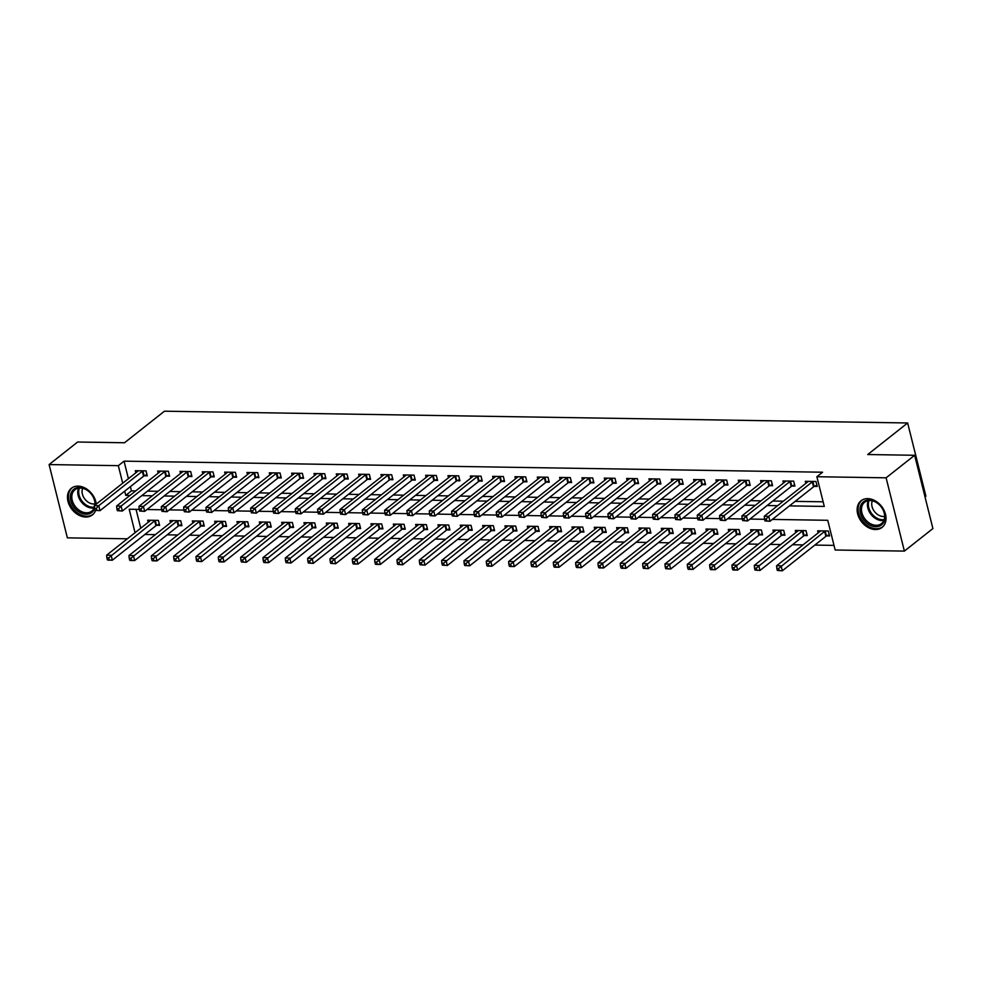 <?xml version="1.0" encoding="UTF-8"?>
<svg xmlns="http://www.w3.org/2000/svg" width="982" height="982" viewBox="0 0 982 982"><rect width="100%" height="100%" fill="white"/><g stroke="black" fill="none" stroke-linecap="round" stroke-linejoin="round"><path stroke-width="1.47" d="M95.536 510.603A16.976 12.631 51.7 0 1 92.431 514.899A16.976 12.631 51.7 0 1 85.765 517.035A16.976 12.631 51.7 0 1 69.526 505.534A16.976 12.631 51.7 0 1 71.379 488.263A16.976 12.631 51.7 0 1 78.057 486.139A16.976 12.631 51.7 0 1 96.261 504.097M867.72 498.635A16.976 12.631 51.7 0 1 883.96 510.137A16.976 12.631 51.7 0 1 882.106 527.408A16.976 12.631 51.7 0 1 875.428 529.531A16.976 12.631 51.7 0 1 859.201 518.042A16.976 12.631 51.7 0 1 861.042 500.771A16.976 12.631 51.7 0 1 867.72 498.635M925.019 496.966L925.928 496.254L907.65 422.972L164.436 411.2L124.518 442.759L77.615 442.023L49.1 464.572L118.331 465.664L122.701 483.193M907.65 422.972L867.732 454.531L914.635 455.28L932.9 528.562L904.385 551.098L835.154 550.006L827.752 520.3L772.318 519.417M144.87 534.478L155.377 534.638M167.198 534.834L177.717 534.994M189.526 535.19L200.046 535.35M211.867 535.534L222.374 535.706M234.195 535.89L244.714 536.062M256.523 536.246L267.043 536.418M278.863 536.602L289.371 536.761M301.192 536.958L311.711 537.117M323.52 537.301L334.04 537.473M345.86 537.657L356.368 537.829M368.189 538.013L378.708 538.185M390.517 538.369L401.037 538.529M412.857 538.725L423.365 538.885M435.186 539.069L445.705 539.241M457.514 539.425L468.033 539.597M479.854 539.781L490.362 539.953M502.183 540.137L512.69 540.296M524.511 540.493L535.03 540.652M546.839 540.837L557.359 541.008M569.179 541.192L579.687 541.364M591.508 541.548L602.027 541.72M613.836 541.904L624.356 542.064M636.176 542.26L646.684 542.42M658.505 542.604L669.024 542.776M680.833 542.96L691.353 543.132M703.173 543.316L713.681 543.488M725.502 543.672L736.021 543.832M747.83 544.028L758.349 544.188M770.17 544.384L780.678 544.544M792.499 544.728L803.018 544.9M814.827 545.084L834 545.391M127.341 538.799L67.365 537.854L49.1 464.572M136.044 509.339L140.745 528.206M826.672 535.902L829.581 535.951L828.342 530.992L817.625 530.832L818.153 532.931M804.344 535.546L807.241 535.595L806.013 530.648L795.297 530.476L795.813 532.575M782.003 535.19L784.913 535.239L783.685 530.292L772.957 530.12L773.485 532.232M759.675 534.846L762.584 534.883L761.345 529.936L750.629 529.764L751.156 531.876M737.347 534.49L740.244 534.539L739.016 529.58L728.3 529.408L728.816 531.52M715.006 534.134L717.916 534.183L716.688 529.224L705.96 529.065L706.488 531.164M692.678 533.778L695.587 533.827L694.348 528.881L683.632 528.709L684.159 530.808M670.35 533.422L673.247 533.471L672.019 528.525L661.303 528.353L661.819 530.452M648.01 533.079L650.919 533.116L649.691 528.169L638.963 527.997L639.491 530.108M625.681 532.723L628.59 532.76L627.351 527.813L616.635 527.641L617.162 529.752M603.353 532.367L606.262 532.416L605.022 527.457L594.306 527.285L594.822 529.396M581.013 532.011L583.922 532.06L582.694 527.101L571.966 526.941L572.494 529.04M558.684 531.655L561.594 531.704L560.354 526.757L549.638 526.585L550.165 528.684M536.356 531.311L539.265 531.348L538.026 526.401L527.309 526.229L527.825 528.341M514.016 530.955L516.925 530.992L515.697 526.045L504.969 525.873L505.497 527.985M491.687 530.599L494.597 530.648L493.357 525.689L482.641 525.517L483.169 527.629M469.359 530.243L472.268 530.292L471.029 525.333L460.312 525.174L460.828 527.273M447.019 529.887L449.928 529.936L448.7 524.989L437.972 524.818L438.5 526.917M424.69 529.531L427.6 529.58L426.36 524.634L415.644 524.462L416.172 526.573M402.362 529.188L405.271 529.224L404.032 524.278L393.316 524.106L393.831 526.217M380.022 528.832L382.931 528.881L381.703 523.922L370.975 523.75L371.503 525.861M357.693 528.476L360.603 528.525L359.363 523.566L348.647 523.406L349.175 525.505M335.365 528.12L338.274 528.169L337.035 523.222L326.319 523.05L326.846 525.149M313.025 527.764L315.934 527.813L314.706 522.866L303.978 522.694L304.506 524.805M290.697 527.42L293.606 527.457L292.366 522.51L281.65 522.338L282.178 524.449M268.368 527.064L271.278 527.113L270.038 522.154L259.322 521.982L259.849 524.093M246.028 526.708L248.937 526.757L247.71 521.798L236.981 521.638L237.509 523.737M223.7 526.352L226.609 526.401L225.369 521.454L214.653 521.282L215.181 523.381M201.371 525.996L204.281 526.045L203.041 521.098L192.325 520.926L192.853 523.038M179.043 525.652L181.94 525.689L180.713 520.742L169.984 520.57L170.512 522.682M156.703 525.296L159.612 525.345L158.372 520.386L147.656 520.215L148.184 522.326M789.442 505.877L824.291 506.43L816.877 476.724L822.585 472.219L124.039 461.159L128.409 478.688M130.385 486.642L131.441 490.865L135.7 490.926M147.509 491.123L158.028 491.282M169.849 491.466L180.357 491.638M192.177 491.822L202.697 491.994M214.506 492.178L225.025 492.35M236.846 492.534L247.354 492.694M259.174 492.89L269.694 493.05M281.503 493.234L292.022 493.406M303.843 493.59L314.35 493.762M326.171 493.946L336.691 494.118M348.5 494.302L359.019 494.462M370.84 494.658L381.347 494.818M393.168 495.002L403.688 495.173M415.496 495.358L426.016 495.529M437.837 495.714L448.344 495.885M460.165 496.07L470.685 496.229M482.493 496.426L493.013 496.585M504.834 496.769L515.341 496.941M527.162 497.125L537.682 497.297M549.49 497.481L560.01 497.653M571.831 497.837L582.338 497.997M594.159 498.193L604.667 498.353M616.487 498.549L627.007 498.709M638.828 498.893L649.335 499.065M661.156 499.249L671.663 499.421M683.484 499.605L694.004 499.777M705.812 499.961L716.332 500.12M728.153 500.317L738.66 500.476M750.481 500.66L761.001 500.832M772.809 501.016L783.329 501.188M795.15 501.372L823.137 501.814M814.323 486.385L817.233 486.434L815.993 481.487L805.277 481.315L805.805 483.414M791.995 486.029L794.904 486.078L793.665 481.131L782.949 480.959L783.476 483.058M769.667 485.685L772.564 485.722L771.336 480.775L760.62 480.603L761.136 482.714M747.327 485.329L750.236 485.378L748.996 480.419L738.28 480.247L738.808 482.358M724.998 484.973L727.908 485.022L726.668 480.063L715.952 479.891L716.479 482.002M702.67 484.617L705.567 484.666L704.339 479.719L693.623 479.547L694.139 481.646M680.33 484.261L683.239 484.31L681.999 479.363L671.283 479.191L671.811 481.29M658.001 483.917L660.911 483.954L659.671 479.007L648.955 478.835L649.483 480.947M635.673 483.561L638.57 483.598L637.343 478.651L626.626 478.48L627.142 480.591M613.333 483.205L616.242 483.254L615.014 478.295L604.286 478.124L604.814 480.235M591.004 482.849L593.914 482.899L592.674 477.939L581.958 477.78L582.486 479.879M568.676 482.493L571.573 482.543L570.346 477.596L559.63 477.424L560.145 479.523M546.336 482.137L549.245 482.187L548.017 477.24L537.289 477.068L537.817 479.179M524.007 481.794L526.917 481.831L525.677 476.884L514.961 476.712L515.489 478.823M501.679 481.438L504.576 481.487L503.349 476.528L492.633 476.356L493.148 478.467M479.339 481.082L482.248 481.131L481.02 476.172L470.292 476.012L470.82 478.111M457.011 480.726L459.92 480.775L458.68 475.828L447.964 475.656L448.492 477.755M434.682 480.37L437.579 480.419L436.352 475.472L425.636 475.3L426.151 477.412M412.342 480.026L415.251 480.063L414.023 475.116L403.295 474.944L403.823 477.056M390.014 479.67L392.923 479.719L391.683 474.76L380.967 474.588L381.495 476.7M367.685 479.314L370.582 479.363L369.355 474.404L358.639 474.245L359.154 476.344M345.345 478.958L348.254 479.007L347.027 474.06L336.298 473.889L336.826 475.988M323.017 478.602L325.926 478.651L324.686 473.705L313.97 473.533L314.498 475.644M300.688 478.259L303.598 478.295L302.358 473.349L291.642 473.177L292.157 475.288M278.348 477.903L281.257 477.952L280.03 472.993L269.301 472.821L269.829 474.932M256.02 477.547L258.929 477.596L257.689 472.637L246.973 472.477L247.501 474.576M233.691 477.191L236.601 477.24L235.361 472.293L224.645 472.121L225.16 474.22M211.351 476.835L214.26 476.884L213.033 471.937L202.304 471.765L202.832 473.876M189.023 476.491L191.932 476.528L190.692 471.581L179.976 471.409L180.504 473.52M166.695 476.135L169.604 476.184L168.364 471.225L157.648 471.053L158.163 473.164M144.354 475.779L147.263 475.828L146.036 470.869L135.307 470.709L135.835 472.808M914.635 455.28L886.108 477.817L904.385 551.098M124.039 461.159L118.331 465.664M816.877 476.724L886.108 477.817M124.689 491.16L125.733 495.37L129.992 495.444M141.813 495.628L152.32 495.787M164.141 495.984L174.661 496.143M186.47 496.34L196.989 496.499M208.81 496.683L219.317 496.855M231.138 497.039L241.658 497.211M253.466 497.395L263.986 497.567M275.807 497.751L286.314 497.911M298.135 498.107L308.655 498.267M320.463 498.451L330.983 498.623M342.804 498.807L353.311 498.979M365.132 499.163L375.652 499.335M387.46 499.519L397.98 499.678M409.801 499.875L420.308 500.034M432.129 500.219L442.649 500.39M454.457 500.575L464.977 500.746M476.798 500.93L487.305 501.102M499.126 501.286L509.646 501.446M521.454 501.642L531.974 501.802M543.795 501.986L554.302 502.158M566.123 502.342L576.643 502.514M588.451 502.698L598.971 502.87M610.792 503.054L621.299 503.214M633.12 503.41L643.64 503.57M655.448 503.754L665.968 503.926M677.789 504.11L688.296 504.282M700.117 504.466L710.637 504.638M722.445 504.822L732.965 504.981M744.786 505.178L755.293 505.337M767.114 505.534L777.634 505.693M139.272 509.4L129.194 509.241L135.05 532.71M764.585 519.294L749.99 519.061M742.245 518.938L727.65 518.717M719.916 518.594L705.322 518.361M697.588 518.238L682.993 518.005M675.248 517.882L660.653 517.649M652.92 517.526L638.325 517.293M630.591 517.17L615.996 516.949M608.251 516.827L593.656 516.593M585.923 516.471L571.328 516.237M563.594 516.115L548.999 515.881M541.254 515.759L526.671 515.525M518.926 515.403L504.331 515.182M496.597 515.059L482.002 514.826M474.257 514.703L459.674 514.47M451.929 514.347L437.334 514.114M429.6 513.991L415.005 513.758M407.26 513.635L392.677 513.414M384.932 513.291L370.337 513.058M362.603 512.935L348.009 512.702M340.263 512.579L325.68 512.346M317.935 512.223L303.34 511.99M295.607 511.868L281.012 511.634M273.266 511.512L258.683 511.291M250.938 511.168L236.343 510.935M228.61 510.812L214.015 510.579M206.269 510.456L191.686 510.223M183.941 510.1L169.346 509.867M161.613 509.744L147.018 509.523M131.441 490.865L125.733 495.37M813.096 481.438L812.863 481.548A2.173 0.761 -14 0 0 812.298 481.88L768.734 516.336L764.266 516.262L807.83 481.806A2.173 0.761 -14 0 0 808.137 481.475L808.186 481.352M816.914 485.145L814.09 486.495A2.173 0.761 -14 0 0 813.538 486.839L769.962 521.282L764.978 520.914L766.77 520.951L766.279 518.962L764.487 518.938L764.978 520.914M766.279 518.962L768.734 516.336L769.962 521.282L766.77 520.951M764.266 516.262L764.487 518.938M820.535 530.869L820.473 530.992A2.173 0.761 166 0 1 820.179 531.323L776.602 565.779L781.071 565.841L782.31 570.8L825.887 536.344A2.173 0.761 166 0 1 826.439 536.012L829.262 534.662M779.119 570.468L782.31 570.8L777.327 570.432L779.119 570.468L778.628 568.48L776.836 568.455L777.327 570.432M778.628 568.48L824.647 531.397A2.173 0.761 166 0 1 825.199 531.066L825.432 530.955M776.836 568.455L776.602 565.779M790.756 481.082L790.522 481.192A2.173 0.761 -14 0 0 789.97 481.524L746.394 515.98L741.926 515.906L785.502 481.462A2.173 0.761 -14 0 0 785.796 481.119L785.858 481.008M794.585 484.801L791.762 486.151A2.173 0.761 -14 0 0 791.21 486.483L747.633 520.926L742.65 520.57L744.442 520.595L743.939 518.619L742.159 518.582L742.65 520.57M743.939 518.619L746.394 515.98L747.633 520.926L744.442 520.595M741.926 515.906L742.159 518.582M768.427 480.726L768.194 480.836A2.173 0.761 -14 0 0 767.642 481.18L724.065 515.624L719.597 515.55L763.174 481.106A2.173 0.761 -14 0 0 763.468 480.763L763.517 480.652M772.245 484.445L769.422 485.795A2.173 0.761 -14 0 0 768.869 486.127L725.305 520.57L720.322 520.215L722.101 520.239L721.61 518.263L719.831 518.226L720.322 520.215M721.61 518.263L724.065 515.624L725.305 520.57L722.101 520.239M719.597 515.55L719.831 518.226M746.099 480.37L745.866 480.493A2.173 0.761 -14 0 0 745.301 480.824L701.737 515.268L697.269 515.194L740.833 480.75A2.173 0.761 -14 0 0 741.14 480.407L741.189 480.296M749.917 484.089L747.093 485.439A2.173 0.761 -14 0 0 746.541 485.771L702.965 520.227L697.993 519.859L699.773 519.883L699.282 517.907L697.49 517.882L697.993 519.859M699.282 517.907L701.737 515.268L702.965 520.227L699.773 519.883M697.269 515.194L697.49 517.882M798.194 530.513L798.145 530.636A2.173 0.761 166 0 1 797.85 530.98L754.274 565.423L758.742 565.497L759.982 570.444L803.546 536A2.173 0.761 166 0 1 804.098 535.656L806.922 534.306M756.778 570.112L759.982 570.444L754.998 570.076L756.778 570.112L756.287 568.124L754.507 568.099L754.998 570.076M756.287 568.124L802.319 531.041A2.173 0.761 166 0 1 802.871 530.71L803.104 530.599M754.507 568.099L754.274 565.423M775.866 530.17L775.817 530.28A2.173 0.761 166 0 1 775.522 530.624L731.946 565.067L736.414 565.141L737.642 570.088L781.218 535.644A2.173 0.761 166 0 1 781.77 535.313L784.593 533.962M734.45 569.756L737.642 570.088L733.173 570.014L734.45 569.756L733.959 567.78L732.167 567.743L732.67 569.732M733.959 567.78L779.978 530.685A2.173 0.761 166 0 1 780.543 530.354L780.776 530.243M732.167 567.743L731.946 565.067M753.538 529.814L753.476 529.924A2.173 0.761 166 0 1 753.182 530.268L709.605 564.711L714.074 564.785L715.313 569.732L758.89 535.288A2.173 0.761 166 0 1 759.442 534.957L762.265 533.607M712.122 569.4L715.313 569.732L710.845 569.67L712.122 569.4L711.631 567.424L709.839 567.387L710.33 569.376M711.631 567.424L757.65 530.341A2.173 0.761 166 0 1 758.202 529.998L758.435 529.887M709.839 567.387L709.605 564.711M723.759 480.026L723.525 480.137A2.173 0.761 -14 0 0 722.973 480.468L679.397 514.912L674.929 514.85L718.505 480.394A2.173 0.761 -14 0 0 718.799 480.063L718.861 479.94M727.588 483.733L724.765 485.083A2.173 0.761 -14 0 0 724.213 485.415L680.636 519.871L675.653 519.503L677.445 519.539L676.954 517.551L675.162 517.526L675.653 519.503M676.954 517.551L679.397 514.912L680.636 519.871L677.445 519.539M674.929 514.85L675.162 517.526M731.197 529.458L731.148 529.568A2.173 0.761 166 0 1 730.853 529.912L687.277 564.355L691.745 564.429L692.985 569.388L736.549 534.932A2.173 0.761 166 0 1 737.114 534.601L739.925 533.251M689.781 569.044L692.985 569.388L688.517 569.315L689.781 569.044L689.29 567.068L687.51 567.044L688.001 569.02M689.29 567.068L735.322 529.985A2.173 0.761 166 0 1 735.874 529.654L736.107 529.531M687.51 567.044L687.277 564.355M860.379 506.516A14.693 10.937 51.7 0 1 875.637 501.888A14.693 10.937 51.7 0 1 884.598 520.215A14.693 10.937 51.7 0 1 869.34 524.842A14.693 10.937 51.7 0 1 860.379 506.516M884.266 519.257A13.601 10.127 -128.3 0 0 878.657 504.183A13.601 10.127 -128.3 0 0 864.626 502.244A13.601 10.127 -128.3 0 0 861.84 506.577A13.601 10.127 -128.3 0 0 867.462 521.638A13.601 10.127 -128.3 0 0 881.492 523.59A13.601 10.127 -128.3 0 0 884.266 519.257M884.647 516.397A10.716 7.966 51.7 0 1 874.987 512.174A10.716 7.966 51.7 0 1 872.016 501.765A10.716 7.966 51.7 0 1 872.335 500.832M862.024 500.133L862.233 499.973A16.866 12.545 -128.3 0 0 862.024 500.133A16.866 12.545 -128.3 0 0 858.587 505.497A16.866 12.545 -128.3 0 0 865.547 524.192A16.866 12.545 -128.3 0 0 882.953 526.597A16.866 12.545 -128.3 0 0 883.174 526.413L882.953 526.597M94.616 508.688A14.693 10.937 51.7 0 1 86.158 514.224A14.693 10.937 51.7 0 1 70.765 500.673A14.693 10.937 51.7 0 1 79.493 487.489A14.693 10.937 51.7 0 1 95.328 504.834M94.91 505.165A13.601 10.127 -128.3 0 0 80.303 488.029A13.601 10.127 -128.3 0 0 74.951 489.736A13.601 10.127 -128.3 0 0 73.466 503.582A13.601 10.127 -128.3 0 0 86.477 512.788A13.601 10.127 -128.3 0 0 91.829 511.082A13.601 10.127 -128.3 0 0 94.432 507.301M94.972 503.901A10.716 7.966 51.7 0 1 93.609 503.999A10.716 7.966 51.7 0 1 84.415 498.512A10.716 7.966 51.7 0 1 82.672 488.336M72.594 487.453A16.866 12.545 -128.3 0 0 72.361 487.624A16.866 12.545 -128.3 0 0 70.52 504.785A16.866 12.545 -128.3 0 0 86.649 516.213A16.866 12.545 -128.3 0 0 93.278 514.089A16.866 12.545 -128.3 0 0 93.511 513.905M701.43 479.67L701.197 479.781A2.173 0.761 -14 0 0 700.645 480.112L657.068 514.568L652.6 514.494L696.177 480.038A2.173 0.761 -14 0 0 696.471 479.707L696.52 479.584M705.248 483.377L702.425 484.727A2.173 0.761 -14 0 0 701.872 485.071L658.308 519.515L653.325 519.147L655.104 519.183L654.613 517.195L652.834 517.17L653.325 519.147M654.613 517.195L657.068 514.568L658.308 519.515L655.104 519.183M652.6 514.494L652.834 517.17M708.869 529.102L708.82 529.224A2.173 0.761 166 0 1 708.525 529.556L664.949 564.012L669.417 564.073L670.645 569.032L714.221 534.576A2.173 0.761 166 0 1 714.773 534.245L717.597 532.895M667.453 568.701L670.645 569.032L665.673 568.664L667.453 568.701L666.962 566.712L665.17 566.688L665.673 568.664M666.962 566.712L712.981 529.629A2.173 0.761 166 0 1 713.546 529.298L713.779 529.188M665.17 566.688L664.949 564.012M679.102 479.314L678.869 479.425A2.173 0.761 -14 0 0 678.304 479.756L634.74 514.212L630.272 514.138L673.836 479.695A2.173 0.761 -14 0 0 674.143 479.351L674.192 479.241M682.92 483.021L680.096 484.384A2.173 0.761 -14 0 0 679.544 484.715L635.968 519.159L630.996 518.803L632.776 518.827L632.285 516.851L630.493 516.814L630.996 518.803M632.285 516.851L634.74 514.212L635.968 519.159L632.776 518.827M630.272 514.138L630.493 516.814M686.541 528.746L686.479 528.868A2.173 0.761 166 0 1 686.185 529.2L642.621 563.656L647.077 563.729L648.316 568.676L691.893 534.233A2.173 0.761 166 0 1 692.445 533.889L695.268 532.539M645.125 568.345L648.316 568.676L643.333 568.308L645.125 568.345L644.634 566.356L642.842 566.332L643.333 568.308M644.634 566.356L690.653 529.273A2.173 0.761 166 0 1 691.205 528.942L691.438 528.832M642.842 566.332L642.621 563.656M656.762 478.958L656.528 479.069A2.173 0.761 -14 0 0 655.976 479.412L612.4 513.856L607.932 513.782L651.508 479.339A2.173 0.761 -14 0 0 651.803 478.995L651.864 478.885M660.591 482.678L657.768 484.028A2.173 0.761 -14 0 0 657.216 484.359L613.64 518.803L608.656 518.447L610.448 518.471L609.957 516.495L608.165 516.458L608.656 518.447M609.957 516.495L612.4 513.856L613.64 518.803L610.448 518.471M607.932 513.782L608.165 516.458M664.2 528.402L664.151 528.512A2.173 0.761 166 0 1 663.857 528.856L620.28 563.3L624.748 563.373L625.988 568.32L669.552 533.877A2.173 0.761 166 0 1 670.117 533.545L672.928 532.183M622.784 567.989L625.988 568.32L621.52 568.247L622.784 567.989L622.293 566.013L620.514 565.976L621.005 567.964M622.293 566.013L668.325 528.917A2.173 0.761 166 0 1 668.877 528.586L669.11 528.476M620.514 565.976L620.28 563.3M634.433 478.602L634.2 478.725A2.173 0.761 -14 0 0 633.648 479.056L590.072 513.5L585.603 513.426L629.18 478.983A2.173 0.761 -14 0 0 629.474 478.639L629.523 478.529M638.251 482.322L635.428 483.672A2.173 0.761 -14 0 0 634.875 484.003L591.311 518.459L586.328 518.091L588.108 518.115L587.617 516.139L585.837 516.115L586.328 518.091M587.617 516.139L590.072 513.5L591.311 518.459L588.108 518.115M585.603 513.426L585.837 516.115M641.872 528.046L641.823 528.156A2.173 0.761 166 0 1 641.528 528.5L597.952 562.944L602.42 563.017L603.648 567.964L647.224 533.521A2.173 0.761 166 0 1 647.776 533.189L650.6 531.839M600.456 567.633L603.648 567.964L599.18 567.903L600.456 567.633L599.965 565.657L598.173 565.62L598.676 567.608M599.965 565.657L645.984 528.574A2.173 0.761 166 0 1 646.549 528.23L646.782 528.12M598.173 565.62L597.952 562.944M612.105 478.259L611.872 478.369A2.173 0.761 -14 0 0 611.307 478.7L567.743 513.144L563.275 513.083L606.839 478.627A2.173 0.761 -14 0 0 607.146 478.295L607.195 478.173M615.923 481.966L613.099 483.316A2.173 0.761 -14 0 0 612.547 483.647L568.971 518.103L563.999 517.735L565.779 517.76L565.288 515.783L563.496 515.759L563.999 517.735M565.288 515.783L567.743 513.144L568.971 518.103L565.779 517.76M563.275 513.083L563.496 515.759M619.544 527.69L619.482 527.8A2.173 0.761 166 0 1 619.188 528.144L575.624 562.588L580.08 562.661L581.319 567.621L624.896 533.165A2.173 0.761 166 0 1 625.448 532.833L628.271 531.483M578.128 567.277L581.319 567.621L576.851 567.547L578.128 567.277L577.637 565.301L575.845 565.276L576.336 567.252M577.637 565.301L623.656 528.218A2.173 0.761 166 0 1 624.208 527.886L624.442 527.764M575.845 565.276L575.624 562.588M589.765 477.903L589.531 478.013A2.173 0.761 -14 0 0 588.979 478.344L545.403 512.8L540.935 512.727L584.511 478.271A2.173 0.761 -14 0 0 584.806 477.939L584.867 477.817M593.594 481.61L590.771 482.96A2.173 0.761 -14 0 0 590.219 483.304L546.643 517.747L541.659 517.379L543.451 517.416L542.96 515.427L541.168 515.403L541.659 517.379M542.96 515.427L545.403 512.8L546.643 517.747L543.451 517.416M540.935 512.727L541.168 515.403M597.203 527.334L597.154 527.457A2.173 0.761 166 0 1 596.86 527.788L553.283 562.244L557.751 562.305L558.991 567.265L602.555 532.809A2.173 0.761 166 0 1 603.12 532.477L605.931 531.127M555.8 566.921L558.991 567.265L554.523 567.191L555.8 566.921L555.296 564.945L553.517 564.92L554.008 566.896M555.296 564.945L601.328 527.862A2.173 0.761 166 0 1 601.88 527.53L602.113 527.42M553.517 564.92L553.283 562.244M567.436 477.547L567.203 477.657A2.173 0.761 -14 0 0 566.651 477.988L523.075 512.444L518.606 512.371L562.183 477.927A2.173 0.761 -14 0 0 562.477 477.583L562.526 477.473M571.254 481.254L568.431 482.604A2.173 0.761 -14 0 0 567.878 482.948L524.314 517.391L519.331 517.035L521.111 517.06L520.62 515.084L518.84 515.047L519.331 517.035M520.62 515.084L523.075 512.444L524.314 517.391L521.111 517.06M518.606 512.371L518.84 515.047M574.875 526.978L574.826 527.101A2.173 0.761 166 0 1 574.531 527.432L530.955 561.888L535.423 561.962L536.651 566.909L580.227 532.465A2.173 0.761 166 0 1 580.779 532.121L583.603 530.771M533.459 566.577L536.651 566.909L531.679 566.54L533.459 566.577L532.968 564.589L531.176 564.564L531.679 566.54M532.968 564.589L578.987 527.506A2.173 0.761 166 0 1 579.552 527.174L579.785 527.064M531.176 564.564L530.955 561.888M545.108 477.191L544.875 477.301A2.173 0.761 -14 0 0 544.31 477.645L500.746 512.088L496.278 512.015L539.855 477.571A2.173 0.761 -14 0 0 540.149 477.227L540.198 477.117M548.926 480.91L546.102 482.26A2.173 0.761 -14 0 0 545.55 482.592L501.974 517.035L497.002 516.679L498.782 516.704L498.291 514.728L496.499 514.691L497.002 516.679M498.291 514.728L500.746 512.088L501.974 517.035L498.782 516.704M496.278 512.015L496.499 514.691M552.547 526.634L552.485 526.745A2.173 0.761 166 0 1 552.191 527.088L508.627 561.532L513.083 561.606L514.322 566.553L557.899 532.109A2.173 0.761 166 0 1 558.451 531.778L561.274 530.415M511.131 566.221L514.322 566.553L509.854 566.479L511.131 566.221L510.64 564.245L508.848 564.208L509.339 566.197M510.64 564.245L556.659 527.15A2.173 0.761 166 0 1 557.211 526.818L557.457 526.708M508.848 564.208L508.627 561.532M522.768 476.835L522.534 476.945A2.173 0.761 -14 0 0 521.982 477.289L478.406 511.732L473.938 511.659L517.514 477.215A2.173 0.761 -14 0 0 517.809 476.871L517.87 476.761M526.597 480.554L523.774 481.904A2.173 0.761 -14 0 0 523.222 482.236L479.646 516.679L474.662 516.323L476.454 516.348L475.963 514.372L474.171 514.347L474.662 516.323M475.963 514.372L478.406 511.732L479.646 516.679L476.454 516.348M473.938 511.659L474.171 514.347M530.206 526.278L530.157 526.389A2.173 0.761 166 0 1 529.863 526.733L486.286 561.176L490.755 561.25L491.994 566.197L535.558 531.753A2.173 0.761 166 0 1 536.123 531.422L538.934 530.071M488.803 565.865L491.994 566.197L487.526 566.135L488.803 565.865L488.3 563.889L486.52 563.852L487.011 565.841M488.3 563.889L534.331 526.806A2.173 0.761 166 0 1 534.883 526.462L535.116 526.352M486.52 563.852L486.286 561.176M500.439 476.491L500.206 476.601A2.173 0.761 -14 0 0 499.654 476.933L456.078 511.377L451.61 511.315L495.186 476.859A2.173 0.761 -14 0 0 495.48 476.528L495.529 476.405M504.257 480.198L501.434 481.548A2.173 0.761 -14 0 0 500.881 481.88L457.317 516.336L452.334 515.967L454.114 515.992L453.623 514.016L451.843 513.991L452.334 515.967M453.623 514.016L456.078 511.377L457.317 516.336L454.114 515.992M451.61 511.315L451.843 513.991M507.878 525.922L507.829 526.033A2.173 0.761 166 0 1 507.534 526.377L463.958 560.82L468.426 560.894L469.654 565.841L513.23 531.397A2.173 0.761 166 0 1 513.782 531.066L516.606 529.715M466.462 565.509L469.654 565.841L464.682 565.485L466.462 565.509L465.971 563.533L464.179 563.508L464.682 565.485M465.971 563.533L511.99 526.45A2.173 0.761 166 0 1 512.555 526.119L512.788 525.996M464.179 563.508L463.958 560.82M478.111 476.135L477.878 476.245A2.173 0.761 -14 0 0 477.313 476.577L433.749 511.021L429.281 510.959L472.858 476.503A2.173 0.761 -14 0 0 473.152 476.172L473.201 476.049M481.929 479.842L479.106 481.192A2.173 0.761 -14 0 0 478.553 481.536L434.977 515.98L430.006 515.611L431.785 515.648L431.294 513.66L429.502 513.635L430.006 515.611M431.294 513.66L433.749 511.021L434.977 515.98L431.785 515.648M429.281 510.959L429.502 513.635M485.55 525.566L485.489 525.689A2.173 0.761 166 0 1 485.194 526.021L441.63 560.477L446.086 560.538L447.326 565.497L490.902 531.041A2.173 0.761 166 0 1 491.454 530.71L494.277 529.359M444.134 565.153L447.326 565.497L442.342 565.129L444.134 565.153L443.643 563.177L441.851 563.152L442.342 565.129M443.643 563.177L489.662 526.094A2.173 0.761 166 0 1 490.214 525.763L490.46 525.652M441.851 563.152L441.63 560.477M455.771 475.779L455.538 475.889A2.173 0.761 -14 0 0 454.985 476.221L411.409 510.677L406.941 510.603L450.517 476.16A2.173 0.761 -14 0 0 450.812 475.816L450.873 475.705M459.601 479.486L456.777 480.836A2.173 0.761 -14 0 0 456.225 481.18L412.649 515.624L407.665 515.268L409.457 515.292L408.966 513.304L407.174 513.279L407.665 515.268M408.966 513.304L411.409 510.677L412.649 515.624L409.457 515.292M406.941 510.603L407.174 513.279M463.209 525.21L463.16 525.333A2.173 0.761 166 0 1 462.866 525.665L419.289 560.121L423.758 560.182L424.997 565.141L468.561 530.697A2.173 0.761 166 0 1 469.126 530.354L471.937 529.003M421.806 564.81L424.997 565.141L420.014 564.773L421.806 564.81L421.303 562.821L419.523 562.796L420.014 564.773M421.303 562.821L467.334 525.738A2.173 0.761 166 0 1 467.886 525.407L468.119 525.296M419.523 562.796L419.289 560.121M433.443 475.423L433.209 475.534A2.173 0.761 -14 0 0 432.657 475.877L389.081 510.321L384.613 510.247L428.189 475.804A2.173 0.761 -14 0 0 428.483 475.46L428.533 475.349M437.26 479.142L434.449 480.493A2.173 0.761 -14 0 0 433.884 480.824L390.32 515.268L385.337 514.912L387.117 514.936L386.626 512.96L384.846 512.923L385.337 514.912M386.626 512.96L389.081 510.321L390.32 515.268L387.117 514.936M384.613 510.247L384.846 512.923M440.881 524.867L440.832 524.977A2.173 0.761 166 0 1 440.537 525.321L396.961 559.765L401.429 559.838L402.657 564.785L446.233 530.341A2.173 0.761 166 0 1 446.785 529.998L449.609 528.647M399.465 564.454L402.657 564.785L397.685 564.429L399.465 564.454L398.974 562.465L397.182 562.441L397.685 564.429M398.974 562.465L444.993 525.382A2.173 0.761 166 0 1 445.558 525.051L445.791 524.94M397.182 562.441L396.961 559.765M411.114 475.067L410.881 475.178A2.173 0.761 -14 0 0 410.316 475.521L366.752 509.965L362.284 509.891L405.861 475.448A2.173 0.761 -14 0 0 406.155 475.104L406.204 474.993M414.932 478.786L412.109 480.137A2.173 0.761 -14 0 0 411.556 480.468L367.98 514.912L363.009 514.556L364.788 514.58L364.297 512.604L362.505 512.579L363.009 514.556M364.297 512.604L366.752 509.965L367.98 514.912L364.788 514.58M362.284 509.891L362.505 512.579M418.553 524.511L418.492 524.621A2.173 0.761 166 0 1 418.197 524.965L374.633 559.409L379.089 559.482L380.329 564.429L423.905 529.985A2.173 0.761 166 0 1 424.457 529.654L427.28 528.304M377.137 564.098L380.329 564.429L375.861 564.355L377.137 564.098L376.646 562.121L374.854 562.085L375.345 564.073M376.646 562.121L422.665 525.039A2.173 0.761 166 0 1 423.217 524.695L423.463 524.584M374.854 562.085L374.633 559.409M388.774 474.711L388.541 474.834A2.173 0.761 -14 0 0 387.988 475.165L344.412 509.609L339.956 509.535L383.52 475.092A2.173 0.761 -14 0 0 383.815 474.76L383.876 474.637M392.604 478.43L389.78 479.781A2.173 0.761 -14 0 0 389.228 480.112L345.652 514.568L340.668 514.2L342.46 514.224L341.969 512.248L340.177 512.223L340.668 514.2M341.969 512.248L344.412 509.609L345.652 514.568L342.46 514.224M339.956 509.535L340.177 512.223M396.212 524.155L396.163 524.265A2.173 0.761 166 0 1 395.869 524.609L352.293 559.053L356.761 559.126L358 564.073L401.564 529.629A2.173 0.761 166 0 1 402.129 529.298L404.94 527.948M354.809 563.742L358 564.073L353.532 564.012L354.809 563.742L354.306 561.765L352.526 561.741L353.017 563.717M354.306 561.765L400.337 524.683A2.173 0.761 166 0 1 400.889 524.339L401.122 524.228M352.526 561.741L352.293 559.053M366.446 474.367L366.212 474.478A2.173 0.761 -14 0 0 365.66 474.809L322.084 509.253L317.616 509.192L361.192 474.736A2.173 0.761 -14 0 0 361.486 474.404L361.536 474.281M370.263 478.074L367.452 479.425A2.173 0.761 -14 0 0 366.887 479.756L323.323 514.212L318.34 513.844L320.12 513.881L319.629 511.892L317.849 511.868L318.34 513.844M319.629 511.892L322.084 509.253L323.323 514.212L320.12 513.881M317.616 509.192L317.849 511.868M373.884 523.799L373.835 523.922A2.173 0.761 166 0 1 373.541 524.253L329.964 558.697L334.432 558.77L335.66 563.729L379.236 529.273A2.173 0.761 166 0 1 379.788 528.942L382.612 527.592M332.468 563.386L335.66 563.729L330.688 563.361L332.468 563.386L331.977 561.409L330.185 561.385L330.688 563.361M331.977 561.409L377.996 524.327A2.173 0.761 166 0 1 378.561 523.995L378.794 523.872M330.185 561.385L329.964 558.697M344.117 474.011L343.884 474.122A2.173 0.761 -14 0 0 343.319 474.453L299.755 508.909L295.287 508.836L338.864 474.392A2.173 0.761 -14 0 0 339.158 474.048L339.207 473.938M347.935 477.718L345.112 479.069A2.173 0.761 -14 0 0 344.559 479.412L300.983 513.856L296.012 513.488L297.791 513.525L297.3 511.536L295.508 511.512L296.012 513.488M297.3 511.536L299.755 508.909L300.983 513.856L297.791 513.525M295.287 508.836L295.508 511.512M351.556 523.443L351.495 523.566A2.173 0.761 166 0 1 351.2 523.897L307.636 558.353L312.092 558.414L313.332 563.373L356.908 528.917A2.173 0.761 166 0 1 357.46 528.586L360.284 527.236M310.14 563.042L313.332 563.373L308.348 563.005L310.14 563.042L309.649 561.053L307.857 561.029L308.348 563.005M309.649 561.053L355.668 523.971A2.173 0.761 166 0 1 356.221 523.639L356.466 523.529M307.857 561.029L307.636 558.353M321.777 473.655L321.544 473.766A2.173 0.761 -14 0 0 320.991 474.097L277.415 508.553L272.959 508.48L316.523 474.036A2.173 0.761 -14 0 0 316.818 473.692L316.879 473.582M325.607 477.375L322.783 478.725A2.173 0.761 -14 0 0 322.231 479.056L278.655 513.5L273.671 513.144L275.463 513.169L274.972 511.192L273.18 511.156L273.671 513.144M274.972 511.192L277.415 508.553L278.655 513.5L275.463 513.169M272.959 508.48L273.18 511.156M329.216 523.099L329.166 523.21A2.173 0.761 166 0 1 328.872 523.553L285.296 557.997L289.764 558.071L291.003 563.017L334.567 528.574A2.173 0.761 166 0 1 335.132 528.23L337.943 526.88M287.812 562.686L291.003 563.017L286.02 562.649L287.812 562.686L287.309 560.697L285.529 560.673L286.02 562.649M287.309 560.697L333.34 523.615A2.173 0.761 166 0 1 333.892 523.283L334.125 523.173M285.529 560.673L285.296 557.997M299.449 473.299L299.215 473.41A2.173 0.761 -14 0 0 298.663 473.754L255.087 508.197L250.619 508.124L294.195 473.68A2.173 0.761 -14 0 0 294.49 473.336L294.539 473.226M303.266 477.019L300.455 478.369A2.173 0.761 -14 0 0 299.891 478.7L256.327 513.144L251.343 512.788L253.135 512.813L252.632 510.836L250.852 510.812L251.343 512.788M252.632 510.836L255.087 508.197L256.327 513.144L253.135 512.813M250.619 508.124L250.852 510.812M306.887 522.743L306.838 522.854A2.173 0.761 166 0 1 306.544 523.197L262.967 557.641L267.435 557.715L268.663 562.661L312.239 528.218A2.173 0.761 166 0 1 312.792 527.886L315.615 526.536M265.471 562.33L268.663 562.661L264.207 562.588L265.471 562.33L264.98 560.354L263.188 560.317L263.692 562.305M264.98 560.354L311.012 523.259A2.173 0.761 166 0 1 311.564 522.927L311.797 522.817M263.188 560.317L262.967 557.641M277.12 472.943L276.887 473.066A2.173 0.761 -14 0 0 276.323 473.398L232.759 507.841L228.29 507.768L271.867 473.324A2.173 0.761 -14 0 0 272.161 472.993L272.21 472.87M280.938 476.663L278.115 478.013A2.173 0.761 -14 0 0 277.562 478.344L233.986 512.8L229.015 512.432L230.795 512.457L230.304 510.48L228.511 510.456L229.015 512.432M230.304 510.48L232.759 507.841L233.986 512.8L230.795 512.457M228.29 507.768L228.511 510.456M284.559 522.387L284.498 522.498A2.173 0.761 166 0 1 284.203 522.841L240.639 557.285L245.095 557.359L246.335 562.305L289.911 527.862A2.173 0.761 166 0 1 290.463 527.53L293.287 526.18M243.143 561.974L246.335 562.305L241.351 561.95L243.143 561.974L242.652 559.998L240.86 559.973L241.351 561.95M242.652 559.998L288.671 522.915A2.173 0.761 166 0 1 289.224 522.571L289.469 522.461M240.86 559.973L240.639 557.285M254.792 472.6L254.547 472.71A2.173 0.761 -14 0 0 253.994 473.042L210.418 507.485L205.962 507.424L249.526 472.968A2.173 0.761 -14 0 0 249.821 472.637L249.882 472.514M258.61 476.307L255.786 477.657A2.173 0.761 -14 0 0 255.234 477.988L211.658 512.444L206.674 512.076L208.466 512.113L207.975 510.124L206.183 510.1L206.674 512.076M207.975 510.124L210.418 507.485L211.658 512.444L208.466 512.113M205.962 507.424L206.183 510.1M262.231 522.031L262.169 522.154A2.173 0.761 166 0 1 261.875 522.485L218.299 556.929L222.767 557.003L224.006 561.962L267.57 527.506A2.173 0.761 166 0 1 268.135 527.174L270.958 525.824M220.815 561.618L224.006 561.962L219.538 561.888L220.815 561.618L220.312 559.642L218.532 559.617L219.023 561.594M220.312 559.642L266.343 522.559A2.173 0.761 166 0 1 266.895 522.228L267.129 522.105M218.532 559.617L218.299 556.929M232.452 472.244L232.218 472.354A2.173 0.761 -14 0 0 231.666 472.686L188.09 507.142L183.622 507.068L227.198 472.624A2.173 0.761 -14 0 0 227.493 472.281L227.542 472.158M236.269 475.951L233.458 477.301A2.173 0.761 -14 0 0 232.894 477.645L189.33 512.088L184.346 511.72L186.138 511.757L185.635 509.768L183.855 509.744L184.346 511.72M185.635 509.768L188.09 507.142L189.33 512.088L186.138 511.757M183.622 507.068L183.855 509.744M239.89 521.675L239.841 521.798A2.173 0.761 166 0 1 239.547 522.129L195.97 556.585L200.438 556.647L201.666 561.606L245.242 527.15A2.173 0.761 166 0 1 245.795 526.818L248.618 525.468M198.474 561.274L201.666 561.606L196.695 561.238L198.474 561.274L197.983 559.286L196.191 559.261L196.695 561.238M197.983 559.286L244.015 522.203A2.173 0.761 166 0 1 244.567 521.872L244.8 521.761M196.191 559.261L195.97 556.585M210.123 471.888L209.89 471.998A2.173 0.761 -14 0 0 209.326 472.33L165.762 506.786L161.294 506.712L204.87 472.268A2.173 0.761 -14 0 0 205.164 471.925L205.213 471.814M213.941 475.607L211.118 476.957A2.173 0.761 -14 0 0 210.565 477.289L166.989 511.732L162.018 511.377L163.798 511.401L163.307 509.425L161.514 509.388L162.018 511.377M163.307 509.425L165.762 506.786L166.989 511.732L163.798 511.401M161.294 506.712L161.514 509.388M217.562 521.319L217.501 521.442A2.173 0.761 166 0 1 217.206 521.786L173.642 556.229L178.098 556.303L179.338 561.25L222.914 526.806A2.173 0.761 166 0 1 223.466 526.462L226.29 525.112M176.146 560.918L179.338 561.25L174.354 560.882L176.146 560.918L175.655 558.93L173.863 558.905L174.354 560.882M175.655 558.93L221.674 521.847A2.173 0.761 166 0 1 222.227 521.516L222.472 521.405M173.863 558.905L173.642 556.229M187.795 471.532L187.55 471.642A2.173 0.761 -14 0 0 186.997 471.986L143.421 506.43L138.965 506.356L182.529 471.912A2.173 0.761 -14 0 0 182.824 471.569L182.885 471.458M191.613 475.251L188.79 476.601A2.173 0.761 -14 0 0 188.237 476.933L144.661 511.377L139.677 511.021L141.469 511.045L140.978 509.069L139.186 509.032L139.677 511.021M140.978 509.069L143.421 506.43L144.661 511.377L141.469 511.045M138.965 506.356L139.186 509.032M195.234 520.976L195.173 521.086A2.173 0.761 166 0 1 194.878 521.43L151.302 555.873L155.77 555.947L157.01 560.894L200.574 526.45A2.173 0.761 166 0 1 201.138 526.119L203.961 524.769M153.818 560.562L157.01 560.894L152.541 560.82L153.818 560.562L153.315 558.586L151.535 558.549L152.026 560.538M153.315 558.586L199.346 521.491A2.173 0.761 166 0 1 199.898 521.16L200.132 521.049M151.535 558.549L151.302 555.873M165.455 471.176L165.221 471.299A2.173 0.761 -14 0 0 164.669 471.63L121.093 506.074L116.625 506L160.201 471.556A2.173 0.761 -14 0 0 160.496 471.213L160.545 471.102M169.272 474.895L166.461 476.245A2.173 0.761 -14 0 0 165.897 476.577L122.333 511.033L117.349 510.665L119.141 510.689L118.638 508.713L116.858 508.688L117.349 510.665M118.638 508.713L121.093 506.074L122.333 511.033L119.141 510.689M116.625 506L116.858 508.688M172.893 520.62L172.844 520.73A2.173 0.761 166 0 1 172.55 521.074L128.973 555.517L133.442 555.591L134.669 560.538L178.245 526.094A2.173 0.761 166 0 1 178.798 525.763L181.621 524.413M131.478 560.206L134.669 560.538L130.213 560.477L131.478 560.206L130.987 558.23L129.207 558.193L129.698 560.182M130.987 558.23L177.018 521.147A2.173 0.761 166 0 1 177.57 520.804L177.803 520.693M129.207 558.193L128.973 555.517M143.126 470.832L142.893 470.943A2.173 0.761 -14 0 0 142.329 471.274L98.765 505.718L94.297 505.656L137.873 471.2A2.173 0.761 -14 0 0 138.167 470.869L138.216 470.746M146.944 474.539L144.121 475.889A2.173 0.761 -14 0 0 143.568 476.221L99.992 510.677L95.021 510.309L96.801 510.345L96.31 508.357L94.517 508.332L95.021 510.309M96.31 508.357L98.765 505.718L99.992 510.677L96.801 510.345M94.297 505.656L94.517 508.332M150.565 520.264L150.516 520.374A2.173 0.761 166 0 1 150.209 520.718L106.645 555.161L111.113 555.235L112.341 560.194L155.917 525.738A2.173 0.761 166 0 1 156.469 525.407L159.293 524.057M109.149 559.85L112.341 560.194L107.873 560.121L109.149 559.85L108.658 557.874L106.866 557.85L107.357 559.826M108.658 557.874L154.677 520.791A2.173 0.761 166 0 1 155.23 520.46L155.475 520.337M106.866 557.85L106.645 555.161M812.863 481.548L814.09 486.495M812.298 481.88L813.538 486.839M825.887 536.344L824.647 531.397M826.439 536.012L825.199 531.066M790.522 481.192L791.762 486.151M789.97 481.524L791.21 486.483M768.194 480.836L769.422 485.795M767.642 481.18L768.869 486.127M745.866 480.493L747.093 485.439M745.301 480.824L746.541 485.771M803.546 536L802.319 531.041M804.098 535.656L802.871 530.71M781.218 535.644L779.978 530.685M781.77 535.313L780.543 530.354M758.89 535.288L757.65 530.341M759.442 534.957L758.202 529.998M723.525 480.137L724.765 485.083M722.973 480.468L724.213 485.415M736.549 534.932L735.322 529.985M737.114 534.601L735.874 529.654M883.849 520.46A13.601 10.127 51.7 0 1 871.574 515.108A13.601 10.127 51.7 0 1 867.793 501.876A13.601 10.127 51.7 0 1 868.211 500.673M869.082 500.562A13.159 9.795 -128.3 0 0 868.726 501.63A13.159 9.795 -128.3 0 0 872.335 514.384A13.159 9.795 -128.3 0 0 884.168 519.625M94.186 507.952A13.601 10.127 51.7 0 1 92.418 508.087A13.601 10.127 51.7 0 1 80.733 501.102A13.601 10.127 51.7 0 1 78.535 488.164M79.419 488.054A13.159 9.795 -128.3 0 0 81.616 500.525A13.159 9.795 -128.3 0 0 92.885 507.24A13.159 9.795 -128.3 0 0 94.419 507.142M701.197 479.781L702.425 484.727M700.645 480.112L701.872 485.071M714.221 534.576L712.981 529.629M714.773 534.245L713.546 529.298M678.869 479.425L680.096 484.384M678.304 479.756L679.544 484.715M691.893 534.233L690.653 529.273M692.445 533.889L691.205 528.942M656.528 479.069L657.768 484.028M655.976 479.412L657.216 484.359M669.552 533.877L668.325 528.917M670.117 533.545L668.877 528.586M634.2 478.725L635.428 483.672M633.648 479.056L634.875 484.003M647.224 533.521L645.984 528.574M647.776 533.189L646.549 528.23M611.872 478.369L613.099 483.316M611.307 478.7L612.547 483.647M624.896 533.165L623.656 528.218M625.448 532.833L624.208 527.886M589.531 478.013L590.771 482.96M588.979 478.344L590.219 483.304M602.555 532.809L601.328 527.862M603.12 532.477L601.88 527.53M567.203 477.657L568.431 482.604M566.651 477.988L567.878 482.948M580.227 532.465L578.987 527.506M580.779 532.121L579.552 527.174M544.875 477.301L546.102 482.26M544.31 477.645L545.55 482.592M557.899 532.109L556.659 527.15M558.451 531.778L557.211 526.818M522.534 476.945L523.774 481.904M521.982 477.289L523.222 482.236M535.558 531.753L534.331 526.806M536.123 531.422L534.883 526.462M500.206 476.601L501.434 481.548M499.654 476.933L500.881 481.88M513.23 531.397L511.99 526.45M513.782 531.066L512.555 526.119M477.878 476.245L479.106 481.192M477.313 476.577L478.553 481.536M490.902 531.041L489.662 526.094M491.454 530.71L490.214 525.763M455.538 475.889L456.777 480.836M454.985 476.221L456.225 481.18M468.561 530.697L467.334 525.738M469.126 530.354L467.886 525.407M433.209 475.534L434.449 480.493M432.657 475.877L433.884 480.824M446.233 530.341L444.993 525.382M446.785 529.998L445.558 525.051M410.881 475.178L412.109 480.137M410.316 475.521L411.556 480.468M423.905 529.985L422.665 525.039M424.457 529.654L423.217 524.695M388.541 474.834L389.78 479.781M387.988 475.165L389.228 480.112M401.564 529.629L400.337 524.683M402.129 529.298L400.889 524.339M366.212 474.478L367.452 479.425M365.66 474.809L366.887 479.756M379.236 529.273L377.996 524.327M379.788 528.942L378.561 523.995M343.884 474.122L345.112 479.069M343.319 474.453L344.559 479.412M356.908 528.917L355.668 523.971M357.46 528.586L356.221 523.639M321.544 473.766L322.783 478.725M320.991 474.097L322.231 479.056M334.567 528.574L333.34 523.615M335.132 528.23L333.892 523.283M299.215 473.41L300.455 478.369M298.663 473.754L299.891 478.7M312.239 528.218L311.012 523.259M312.792 527.886L311.564 522.927M276.887 473.066L278.115 478.013M276.323 473.398L277.562 478.344M289.911 527.862L288.671 522.915M290.463 527.53L289.224 522.571M254.547 472.71L255.786 477.657M253.994 473.042L255.234 477.988M267.57 527.506L266.343 522.559M268.135 527.174L266.895 522.228M232.218 472.354L233.458 477.301M231.666 472.686L232.894 477.645M245.242 527.15L244.015 522.203M245.795 526.818L244.567 521.872M209.89 471.998L211.118 476.957M209.326 472.33L210.565 477.289M222.914 526.806L221.674 521.847M223.466 526.462L222.227 521.516M187.55 471.642L188.79 476.601M186.997 471.986L188.237 476.933M200.574 526.45L199.346 521.491M201.138 526.119L199.898 521.16M165.221 471.299L166.461 476.245M164.669 471.63L165.897 476.577M178.245 526.094L177.018 521.147M178.798 525.763L177.57 520.804M142.893 470.943L144.121 475.889M142.329 471.274L143.568 476.221M155.917 525.738L154.677 520.791M156.469 525.407L155.23 520.46"/></g></svg>
